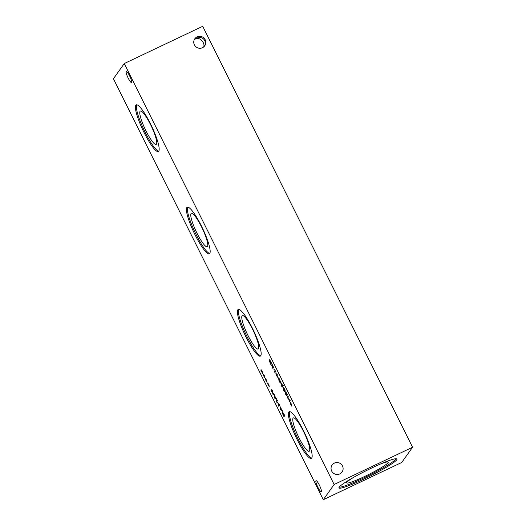 <?xml version="1.0" encoding="UTF-8"?>
<svg xmlns="http://www.w3.org/2000/svg" width="526" height="526" viewBox="0 0 526 526"><rect width="100%" height="100%" fill="white"/><g stroke="black" fill="none" stroke-linecap="round" stroke-linejoin="round"><path stroke-width="0.79" d="M263.842 375.59L263.25 374.012L264.414 375.86L264.815 377.924L263.092 374.676L263.934 375.544M263.868 375.827L264.295 375.623M263.651 376.077L264.354 375.742M268.319 384.565L267.727 382.987L268.891 384.835L269.292 386.899L267.57 383.651L268.405 384.519M268.345 384.802L268.773 384.598M268.128 385.052L268.832 384.716M276.189 401.095L277.011 399.938L277.412 400.733L276.702 401.732L278.201 403.1L278.491 405.322L279.201 404.323L279.569 405.066L278.747 406.223L277.919 403.001L276.742 402.199L276.189 401.095L277.32 400.556M276.742 402.199L277.117 402.022M278.491 405.322L279.464 404.856M281.246 409.53L280.325 407.689L280.397 409.156L281.377 409.471M281.949 409.839L282.35 410.642L280.522 409.787L279.852 405.631L280.312 407.341L281.949 409.839M280.036 408.807L280.371 408.643M280.522 409.787L281.147 409.491M283.685 415.803L284.316 414.915L282.462 412.272L283.685 415.803L284.684 415.33M282.903 412.029L282.462 412.272M282.192 411.371L284.809 415.579L283.987 416.73L282.304 413.14L282.114 411.385M275.624 398.261L274.704 396.413L274.776 397.886L275.755 398.202M276.328 398.57L276.729 399.372L274.901 398.511L274.23 394.362L274.69 396.065L276.328 398.57M274.414 397.531L274.756 397.373M274.901 398.511L275.525 398.215M270.995 390.673L271.817 389.516L272.264 390.41L272.869 394.053L273.579 393.053L273.947 393.796L273.125 394.954L272.014 390.496L271.363 391.416L270.995 390.673L272.126 390.134M272.869 394.053L273.849 393.586M266.084 380.074L265.485 378.496L266.656 380.344L267.05 382.415L265.328 379.161L266.169 380.035M266.11 380.311L266.537 380.107M265.886 380.561L266.59 380.226M261.606 371.1L261.014 369.522L262.178 371.376L262.579 373.44L260.857 370.186L261.698 371.06M261.632 371.336L262.06 371.132M261.415 371.586L262.119 371.251M334.141 484.492L124.267 63.547L113.419 78.755L323.293 499.7L334.141 484.492L412.581 447.245L202.707 26.3L124.267 63.547M272.106 364.61L274.039 368.161L272.12 366.392L273.185 369.147L271.712 365.583L273.573 367.542L272.238 364.544M287.157 397.281L287.985 396.131L288.38 396.92L287.978 397.485L289.346 400.24L289.754 399.675L290.148 400.47L289.326 401.627L288.925 400.832L289.247 400.378L287.88 397.623L287.558 398.077L287.157 397.281L288.294 396.749M290.773 403.784L290.181 402.206L291.345 404.053L291.746 406.118L290.023 402.87L290.858 403.744M285.5 391.798L285.197 391.942C285.48 391.522 285.94 391.955 286.578 393.251L287.104 395.762C286.821 396.19 286.354 395.749 285.717 394.454L285.342 391.811M283.264 387.307L282.962 387.458C283.244 387.037 283.705 387.471 284.342 388.76L284.868 391.278C284.579 391.699 284.119 391.265 283.481 389.963L283.1 387.327M281.029 382.823L280.72 382.967C281.009 382.547 281.469 382.981 282.1 384.276L282.626 386.788C282.344 387.215 281.883 386.774 281.246 385.479L280.864 382.836M278.793 378.332L278.484 378.483C278.767 378.062 279.227 378.496 279.865 379.785L280.391 382.303C280.108 382.724 279.648 382.29 279.01 380.988L278.629 378.352M276.222 373.808L276.669 374.4L276.952 373.999L277.334 374.775L277.051 375.17L278.254 377.97L276.124 375.156L276.577 374.525L276.347 373.756M274.506 369.383L276.045 372.178L275.42 371.211L274.868 371.987L275.328 373.177L274.289 371.481L275.032 370.442L274.618 369.324M269.253 360.599L269.792 361.217L269.443 359.804L269.937 360.165L271.718 363.505L270.897 364.663L269.22 360.606M269.522 359.764L269.937 360.165M135.826 105.22A25.82 4.793 64.6 0 1 136.214 104.884A25.82 4.793 64.6 0 1 151.047 124.958A25.82 4.793 64.6 0 1 158.753 151.199A25.82 4.793 64.6 0 1 158.365 151.534A25.82 4.793 64.6 0 1 143.539 131.467A25.82 4.793 64.6 0 1 135.826 105.22M186.829 207.507A25.82 4.793 64.6 0 1 187.21 207.172A25.82 4.793 64.6 0 1 202.043 227.245A25.82 4.793 64.6 0 1 209.749 253.486A25.82 4.793 64.6 0 1 209.368 253.821A25.82 4.793 64.6 0 1 194.535 233.748A25.82 4.793 64.6 0 1 186.829 207.507M237.824 309.794A25.82 4.793 64.6 0 1 238.212 309.459A25.82 4.793 64.6 0 1 253.039 329.526A25.82 4.793 64.6 0 1 260.751 355.773A25.82 4.793 64.6 0 1 260.363 356.109A25.82 4.793 64.6 0 1 245.53 336.035A25.82 4.793 64.6 0 1 237.824 309.794M288.82 412.075A25.82 4.793 64.6 0 1 289.208 411.74A25.82 4.793 64.6 0 1 304.041 431.813A25.82 4.793 64.6 0 1 311.747 458.061A25.82 4.793 64.6 0 1 311.359 458.396A25.82 4.793 64.6 0 1 296.532 438.322A25.82 4.793 64.6 0 1 288.82 412.075M315.929 480.777A6.082 1.131 64.6 0 1 316.021 480.698A6.082 1.131 64.6 0 1 319.512 485.419A6.082 1.131 64.6 0 1 321.327 491.6A6.082 1.131 64.6 0 1 321.235 491.678A6.082 1.131 64.6 0 1 317.743 486.958A6.082 1.131 64.6 0 1 315.929 480.777M126.233 71.648A6.082 1.131 64.6 0 1 126.325 71.569A6.082 1.131 64.6 0 1 129.817 76.29A6.082 1.131 64.6 0 1 131.631 82.47A6.082 1.131 64.6 0 1 131.539 82.549A6.082 1.131 64.6 0 1 128.048 77.828A6.082 1.131 64.6 0 1 126.233 71.648M289.247 400.378L289.938 400.049M288.925 400.832L290.063 400.293M289.346 400.24L289.905 399.977M290.799 404.021L291.226 403.817M290.582 404.27L291.286 403.935M285.605 392.758L285.809 394.322L286.696 394.954L286.486 393.376L285.605 392.758L286.177 392.514M286.341 395.092L287.17 394.73M283.363 388.267L283.573 389.838L284.461 390.463L284.25 388.892L283.363 388.267L283.941 388.03M284.106 390.608L284.928 390.239M281.127 383.783L281.338 385.348L282.225 385.979L282.008 384.401L281.127 383.783L281.699 383.539M281.87 386.117L282.692 385.755M278.892 379.292L279.096 380.863L279.983 381.488L279.773 379.917L278.892 379.292L279.464 379.055M279.628 381.633L280.457 381.265M277.965 377.306L276.965 375.294L276.643 375.748L278.09 377.247M276.577 374.525L277.09 374.282M276.124 375.156L277.261 374.617M276.669 374.4L277.057 374.216M274.289 371.481L275.427 370.942M270.594 363.736L270.831 363.4L269.628 361.434L270.594 363.736L271.594 363.256M270.831 363.4L271.508 363.078M270.075 361.533L269.628 361.434M270.923 363.269L271.225 362.841L269.858 360.626L270.923 363.269L271.469 363.012M269.858 360.626L270.351 360.816M269.351 361.461L269.937 361.184M396.282 458.731A32.395 3.274 -26.5 0 1 396.209 458.843A32.395 3.274 -26.5 0 1 368.614 475.57A32.395 3.274 -26.5 0 1 339.106 487.24M396.696 459.816A32.395 3.274 -26.5 0 1 366.675 477.746A32.395 3.274 -26.5 0 1 338.948 487.931A32.395 3.274 -26.5 0 1 339.185 487.129A32.395 3.274 -26.5 0 1 369.199 469.205A32.395 3.274 -26.5 0 1 396.933 459.02A32.395 3.274 -26.5 0 1 396.696 459.816M379.568 464.405A23.243 2.347 -26.5 0 1 388.254 462.13A23.243 2.347 -26.5 0 1 388.083 462.702A23.243 2.347 -26.5 0 1 366.543 475.563A23.243 2.347 -26.5 0 1 346.654 482.868A23.243 2.347 -26.5 0 1 346.825 482.296A23.243 2.347 -26.5 0 1 353.696 477.299M204.305 46.347C207.625 41.054 202.096 35.308 196.507 38.24L194.403 39.457M202.477 47.702A6.082 5.944 -144.5 0 1 194.83 38.753A6.082 5.944 -144.5 0 1 204.344 38.464A6.082 5.944 -144.5 0 1 202.477 47.702M194.225 39.838L195.863 38.582C199.808 37.044 205.271 42.849 203.707 46.913M339.783 473.913A6.082 5.944 -144.5 0 1 332.13 464.971A6.082 5.944 -144.5 0 1 341.644 464.682A6.082 5.944 -144.5 0 1 339.783 473.913M158.786 151.159A25.82 4.793 64.6 0 1 143.933 129.804A25.82 4.793 64.6 0 1 136.773 104.799M140.067 111.302A18.469 3.432 64.6 0 1 140.343 111.065A18.469 3.432 64.6 0 1 150.949 125.418A18.469 3.432 64.6 0 1 156.465 144.19A18.469 3.432 64.6 0 1 156.189 144.433A18.469 3.432 64.6 0 1 145.577 130.073A18.469 3.432 64.6 0 1 140.067 111.302M209.782 253.447A25.82 4.793 64.6 0 1 194.929 232.091A25.82 4.793 64.6 0 1 187.769 207.086M191.063 213.589A18.469 3.432 64.6 0 1 191.339 213.352A18.469 3.432 64.6 0 1 201.945 227.705A18.469 3.432 64.6 0 1 207.461 246.477A18.469 3.432 64.6 0 1 207.185 246.72A18.469 3.432 64.6 0 1 196.573 232.36A18.469 3.432 64.6 0 1 191.063 213.589M260.778 355.727A25.82 4.793 64.6 0 1 245.931 334.378A25.82 4.793 64.6 0 1 238.765 309.373M242.059 315.876A18.469 3.432 64.6 0 1 242.335 315.639A18.469 3.432 64.6 0 1 252.947 329.993A18.469 3.432 64.6 0 1 258.457 348.764A18.469 3.432 64.6 0 1 258.181 349.008A18.469 3.432 64.6 0 1 247.575 334.648A18.469 3.432 64.6 0 1 242.059 315.876M311.78 458.014A25.82 4.793 64.6 0 1 296.927 436.665A25.82 4.793 64.6 0 1 289.767 411.661M293.061 418.163A18.469 3.432 64.6 0 1 293.337 417.92A18.469 3.432 64.6 0 1 303.943 432.28A18.469 3.432 64.6 0 1 309.459 451.052A18.469 3.432 64.6 0 1 309.183 451.288A18.469 3.432 64.6 0 1 298.571 436.935A18.469 3.432 64.6 0 1 293.061 418.163M323.293 499.7L401.732 462.453L412.581 447.245M286.519 395.111L287.755 394.526M285.769 392.6L286.124 392.429M284.283 390.627L285.519 390.042M283.534 388.109L283.889 387.945M282.048 386.137L283.284 385.551M281.298 383.625L281.647 383.454M279.812 381.652L281.048 381.067M279.056 379.141L279.411 378.97"/></g></svg>
